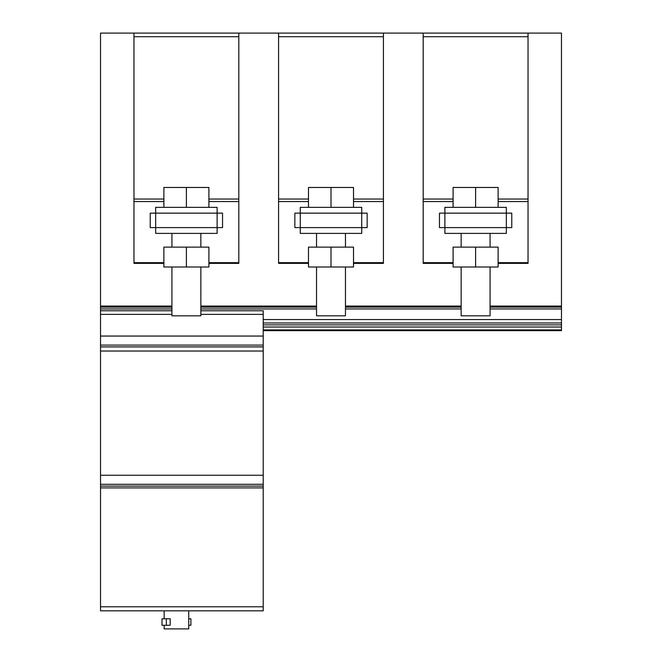 <?xml version="1.0" encoding="UTF-8"?>
<svg xmlns="http://www.w3.org/2000/svg" width="662" height="662" viewBox="0 0 662 662"><rect width="100%" height="100%" fill="white"/><g stroke="black" fill="none" stroke-linecap="round" stroke-linejoin="round"><path stroke-width="0.99" d="M475.614 247.125L453.098 247.125L453.098 267.009L498.122 267.009L498.122 247.125L475.614 247.125L475.614 267.009M461.149 267.009L461.149 315.815L490.07 315.815L490.07 267.009M475.614 233.388L506.339 233.388L506.339 227.604L444.881 227.604L444.881 233.388L475.614 233.388M506.339 207.355L444.881 207.355L444.881 213.139L439.46 213.139L439.46 227.604L444.881 227.604L444.881 213.139L511.767 213.139L511.767 227.604L506.339 227.604L506.339 207.355M498.122 207.355L498.122 187.47L475.614 187.47L475.614 207.355M475.614 187.47L453.098 187.47L453.098 207.355M331 247.125L308.484 247.125L308.484 267.009L353.516 267.009L353.516 247.125L331 247.125L331 267.009M316.535 267.009L316.535 315.815L345.465 315.815L345.465 267.009M331 233.388L361.733 233.388L361.733 227.604L300.275 227.604L300.267 233.388L331 233.388M361.733 207.355L300.267 207.355L300.267 213.139L294.847 213.139L294.847 227.604L300.275 227.604L300.275 213.139L367.153 213.139L367.153 227.604L361.725 227.604L361.733 207.355M353.516 207.355L353.516 187.47L331 187.47L331 207.355M331 187.47L308.484 187.47L308.484 207.355M186.386 247.125L163.878 247.125L163.878 267.009L208.902 267.009L208.902 247.125L186.386 247.125L186.386 267.009M171.93 267.009L171.93 315.815L200.851 315.815L200.851 267.009M186.386 233.388L217.119 233.388L217.119 227.604L155.661 227.604L155.661 233.388L186.386 233.388M217.119 207.355L155.661 207.355L155.661 213.139L150.233 213.139L150.233 227.604L155.661 227.604L155.661 213.139L222.54 213.139L222.54 227.604L217.119 227.604L217.119 207.355M208.902 207.355L208.902 187.47L186.386 187.47L186.386 207.355M186.386 187.47L163.878 187.47L163.878 207.355M164.159 625.284L164.159 628.9L188.736 628.9L188.736 610.827M166.352 618.78L170.2 618.78L170.2 625.284L162 625.284L162 618.78L166.352 618.78L166.352 625.284M188.736 618.78L190.888 618.78L190.888 625.284L188.736 625.284M100.525 475.25L263.211 475.25L263.211 346.913L100.525 346.913L263.211 346.913L263.211 336.056L100.525 336.064L100.525 610.827L263.211 610.827L263.211 606.781L100.525 606.781M263.211 475.25L263.211 484.286L100.525 484.286M263.211 484.286L263.211 486.098L100.525 486.098L263.211 486.098L263.211 487.902L100.525 487.902M245.859 610.827L223.442 610.827L245.859 610.827M193.072 610.827L170.664 610.827L193.072 610.827M140.294 610.827L117.877 610.827L140.294 610.827M171.93 310.759L100.525 310.759L100.525 336.056L263.211 336.056L263.211 310.759L200.851 310.759M263.211 314.376L200.851 314.376M171.93 314.376L100.525 314.376M263.211 606.781L263.211 487.902M453.098 262.673L423.192 262.673L423.192 263.393L453.098 263.393M498.122 262.673L528.036 262.673L528.036 263.393L498.122 263.393M528.036 262.673L528.036 33.1L423.192 33.1L423.192 262.673M528.036 36.716L423.192 36.716M528.036 199.047L498.122 199.047M453.098 199.047L423.192 199.047M528.036 201.571L498.122 201.571M453.098 201.571L423.192 201.571M423.192 33.1L100.525 33.1L100.525 310.759M263.211 330.644L561.475 330.644L561.475 306.051L490.07 306.051M461.149 306.051L345.465 306.051M316.535 306.051L200.851 306.051M171.93 306.051L100.525 306.051M561.475 306.051L561.475 33.1L528.036 33.1M308.484 262.673L278.578 262.673L278.578 263.393L308.484 263.393M353.516 262.673L383.422 262.673L383.422 263.393L353.516 263.393M278.578 33.1L278.578 262.673M383.422 262.673L383.422 36.716L278.578 36.716M383.422 36.716L383.422 33.1M383.422 199.047L353.516 199.047M308.484 199.047L278.578 199.047M383.422 201.571L353.516 201.571M308.484 201.571L278.578 201.571M163.878 262.673L133.964 262.673L133.964 263.393L163.878 263.393M208.902 262.673L238.808 262.673L238.808 263.393L208.902 263.393M133.964 33.1L133.964 262.673M238.808 262.673L238.808 36.716L133.964 36.716M238.808 36.716L238.808 33.1M238.808 199.047L208.902 199.047M163.878 199.047L133.964 199.047M238.808 201.571L208.902 201.571M163.878 201.571L133.964 201.571M561.475 307.143L490.07 307.143M461.149 307.143L345.465 307.143M316.535 307.143L200.851 307.143M171.93 307.143L100.525 307.143M561.475 308.947L490.07 308.947M461.149 308.947L345.465 308.947M316.535 308.947L200.851 308.947M171.93 308.947L100.525 308.947M561.475 319.564L263.211 319.564M561.475 322.973L263.211 322.973M561.475 324.868L263.211 324.868M561.475 327.02L263.211 327.02M561.475 329.916L263.211 329.916M153.005 610.827L144.937 610.827M263.211 345.101L100.525 345.101M263.211 346.913L100.525 346.913M263.211 351.026L100.525 351.026M461.149 233.388L461.149 247.125M490.07 233.388L490.07 247.125M439.46 213.139L439.46 227.604M511.767 227.604L511.767 213.139M316.535 233.388L316.535 247.125M345.465 233.388L345.465 247.125M294.847 213.139L294.847 227.604M367.153 227.604L367.153 213.139M171.93 233.388L171.93 247.125M200.851 233.388L200.851 247.125M150.233 213.139L150.233 227.604M222.54 227.604L222.54 213.139M164.159 610.827L164.159 618.78"/></g></svg>
